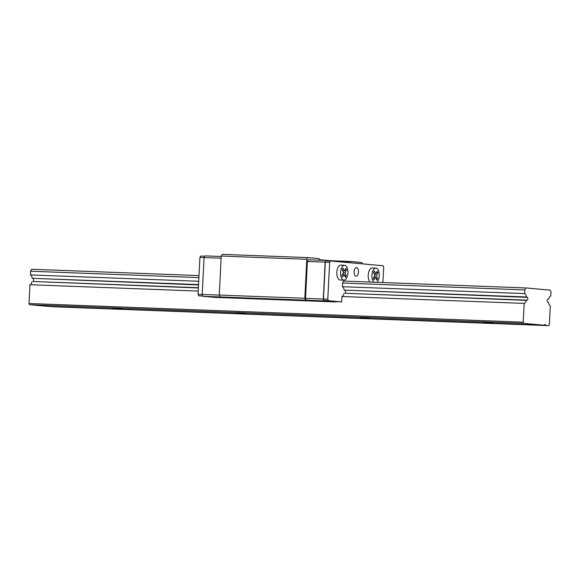 <?xml version="1.0" encoding="UTF-8"?>
<svg xmlns="http://www.w3.org/2000/svg" width="580" height="580" viewBox="0 0 580 580"><rect width="100%" height="100%" fill="white"/><g stroke="black" fill="none" stroke-linecap="round" stroke-linejoin="round"><path stroke-width="0.87" d="M122.286 309.017L113.028 308.43L122.286 309.017M245.84 313.693L236.582 313.099L245.84 313.693M369.395 318.362L360.144 317.767L369.395 318.362M492.957 323.031L483.698 322.437L492.957 323.031M523.726 323.364L544.025 325.213A2.842 1.399 -87.8 0 1 544.953 324.582A2.842 1.399 -87.8 0 1 545.874 325.38L548.745 325.641A3.553 1.747 92.2 0 0 549.369 324.546L550.318 305.776A4.974 2.45 -87.8 0 1 548.564 302.383L547.513 301.992A1.667 0.819 -87.8 0 1 547.658 299.215L548.731 299.019A4.974 2.45 -87.8 0 1 550.812 295.967L551 292.298A4.082 2.008 92.2 0 0 550.094 290.145L525.973 287.948A4.082 2.008 92.2 0 0 524.856 289.92L524.668 293.589A4.974 2.45 -87.8 0 1 526.423 296.989L527.474 297.38A1.667 0.819 -87.8 0 1 527.329 300.157L526.256 300.353A4.974 2.45 -87.8 0 1 524.175 303.398L523.225 322.168A3.553 1.747 92.2 0 0 523.726 323.364L29.508 304.688L49.807 306.53L544.025 325.213M51.598 306.602A2.842 1.399 -87.8 0 1 51.649 306.704L545.874 325.38M51.649 306.704L548.745 325.641M198.896 277.595L30.631 271.237A4.082 2.008 92.2 0 1 31.748 269.272L198.998 275.594M524.856 289.92L342.613 283.033A4.082 2.008 92.2 0 1 343.73 281.061L525.973 287.948M30.631 271.237L30.45 274.913L198.708 281.271M342.613 283.033L342.425 286.701L524.668 293.589M30.45 274.913A4.974 2.45 -87.8 0 1 32.205 278.306L198.541 284.591M342.425 286.701A4.974 2.45 -87.8 0 1 344.179 290.101L526.423 296.989M32.205 278.306L198.527 284.947M344.179 290.101L527.474 297.38M33.248 278.697A1.667 0.819 -87.8 0 1 33.111 281.474L198.382 287.724M345.231 290.493A1.667 0.819 -87.8 0 1 345.086 293.262L527.329 300.157M33.111 281.474L198.374 287.955M345.086 293.262L526.256 300.353M32.03 281.67A4.974 2.45 -87.8 0 1 29.95 284.722L198.215 291.08M344.012 293.465A4.974 2.45 -87.8 0 1 341.932 296.51L524.175 303.398M29.95 284.722L29 303.492L523.225 322.168M29 303.492A3.553 1.747 92.2 0 0 29.508 304.688M356.533 267.518A4.364 2.146 -87.8 0 1 358.454 272.013A4.364 2.146 -87.8 0 1 356.142 276.239A4.364 2.146 -87.8 0 1 354.162 271.795A4.364 2.146 -87.8 0 1 356.475 267.51A4.364 2.146 -87.8 0 1 356.533 267.518M343.94 280.169L340.235 280.031A7.46 3.668 -87.8 0 1 340.141 280.024A7.46 3.668 -87.8 0 1 336.849 272.339A7.46 3.668 -87.8 0 1 340.793 265.125L344.505 265.263A7.46 3.668 92.2 0 0 340.562 272.382A7.46 3.668 92.2 0 0 343.846 280.162A7.46 3.668 92.2 0 0 343.94 280.169A7.46 3.668 92.2 0 0 347.891 272.854A7.46 3.668 92.2 0 0 344.505 265.263M341.932 296.51L341.656 301.89L328.411 300.687L327.787 299.2L329.65 262.327L330.419 260.971L383.061 265.756L383.685 267.242L382.909 282.54M370.018 282.054A7.46 3.668 -87.8 0 1 368.38 273.608A7.46 3.668 -87.8 0 1 372.172 267.974L375.876 268.119A7.46 3.668 92.2 0 0 371.932 275.239A7.46 3.668 92.2 0 0 373.723 282.192M202.927 296.17L198.679 295.778L198.048 294.299L199.919 257.426L200.687 256.07L204.834 256.222M374.818 275.5L373.245 278.262L373.94 279.915L375.514 277.146L376.79 280.176L377.645 278.668L376.369 275.638L377.942 272.875L377.247 271.223L375.673 273.992L374.397 270.962L373.542 272.477L374.818 275.5M343.447 272.644L341.874 275.413L342.57 277.066L344.143 274.296L345.419 277.32L346.274 275.812L344.998 272.788L346.564 270.019L345.868 268.373L344.302 271.135L343.026 268.112L342.171 269.62L343.447 272.644M376.964 282.315A7.46 3.668 92.2 0 0 379.233 274.014A7.46 3.668 92.2 0 0 375.876 268.119M344.143 274.296L342.541 274.238M346.274 275.812L344.759 275.754M344.998 272.788L343.396 272.723M346.564 270.019L344.969 269.961M344.302 271.135L342.787 271.077M330.419 260.971L326.098 260.812L325.329 262.167L323.459 299.041L324.082 300.52L335.834 301.948L214.745 297.366L202.986 296.3L306.305 300.208L305.522 298.352L323.285 299.026L325.155 262.145L326.112 260.456L378.805 265.372M202.986 296.3L202.202 294.444L219.283 295.089M198.048 294.299L202.202 294.459L204.073 257.571L221.132 258.216M204.073 257.571L205.03 255.874L221.219 256.49M306.305 300.208L324.068 300.875L323.285 299.026M305.522 298.352L307.393 261.478L325.155 262.145M307.393 261.478L308.357 259.782L326.112 260.456M335.834 301.948L324.068 300.875M335.987 301.673L341.656 301.89M324.082 300.52L328.411 300.687M198.679 295.778L202.833 295.938M362.319 263.748L361.797 262.508L350.465 261.478L349.892 262.493L319.565 259.731L319.094 258.622L307.762 257.592L222.205 254.359L221.241 256.048L219.269 295.053L220.045 296.909M307.762 257.592L306.805 259.289L304.826 298.287L305.609 300.143M330.361 260.717L350.465 261.478M221.241 256.048L306.805 259.289M219.269 295.053L304.826 298.287M375.673 273.992L374.158 273.934M377.942 272.875L376.34 272.81M376.369 275.638L374.774 275.58M377.645 278.668L376.13 278.61M375.514 277.146L373.919 277.088M199.919 257.426L204.066 257.578M325.329 262.167L329.65 262.327M323.459 299.041L327.787 299.2"/></g></svg>
